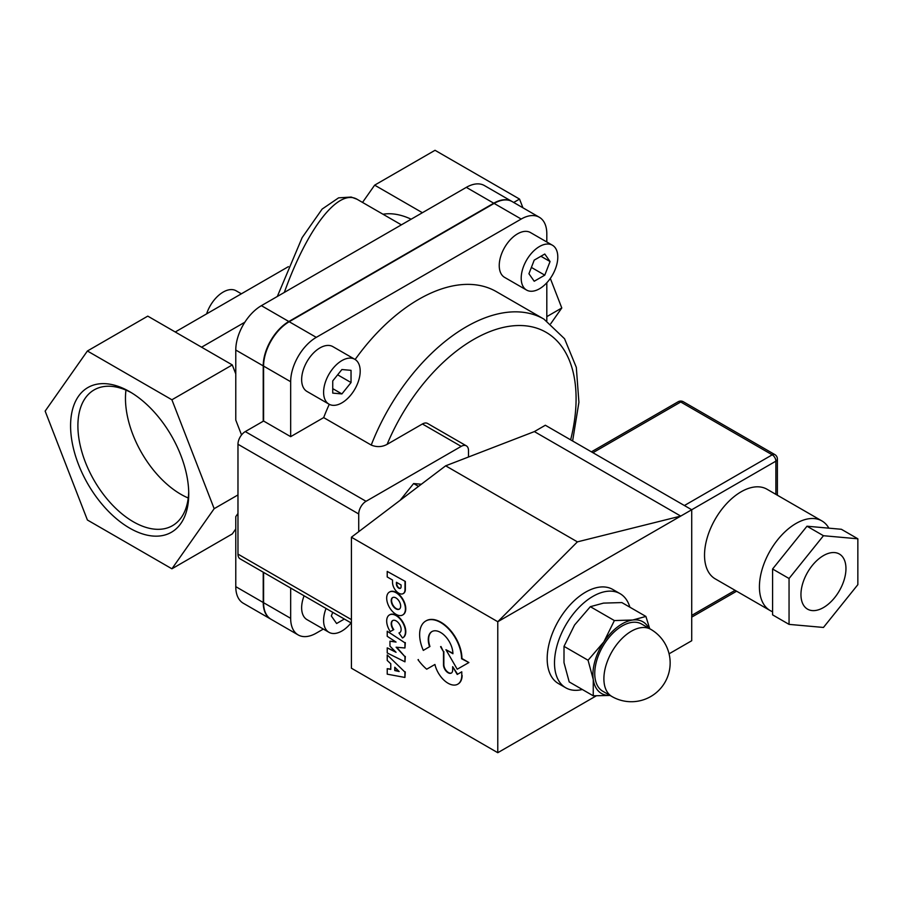 <?xml version="1.0" encoding="UTF-8"?>
<svg xmlns="http://www.w3.org/2000/svg" width="903" height="903" viewBox="0 0 903 903"><rect width="100%" height="100%" fill="white"/><g stroke="black" fill="none" stroke-linecap="round" stroke-linejoin="round"><path stroke-width="1.35" d="M358.728 513.976A10.351 5.971 -60 0 1 366.042 501.3L245.289 431.589A10.351 5.971 120 0 0 237.974 444.265L358.728 513.976L358.728 531.675M351.414 619.616L237.974 554.115L237.974 444.265M245.289 431.589L263.586 421.024L290.664 436.657L323.669 417.604L371.235 445.066C376.72 447.324 382.014 447.087 387.116 444.355L422.401 423.981A10.351 5.971 -60 0 1 427.57 423.462L466.366 445.856A10.351 5.971 -60 0 1 468.499 450.597L468.499 456.997M546.812 241.993L546.812 233.843A36.222 20.916 120 0 0 539.305 217.251L512.227 201.617A36.222 20.916 120 0 0 494.122 203.412L289.197 321.728A36.222 20.916 120 0 0 263.586 366.087L263.586 421.024M263.586 572.412L263.586 602.707A36.222 20.916 120 0 0 271.092 619.3L298.171 634.933A36.222 20.916 120 0 0 316.276 633.138L323.342 629.064M237.974 554.115A10.351 5.971 120 0 0 240.119 558.855L351.414 623.115M422.401 423.981L461.185 446.375A10.351 5.971 -60 0 1 466.366 445.856M461.185 446.375L366.042 501.3M400.164 500.273L413.619 483.545L421.34 484.234M413.619 483.545L418.518 486.378M290.664 588.045L290.664 618.341A36.222 20.916 120 0 0 298.171 634.933M323.669 417.604A155.248 89.634 -60 0 1 329.268 404.307M355.139 359.496A155.248 89.634 -60 0 1 496.368 291.646L543.933 319.109A155.248 89.634 120 0 0 371.235 445.066M206.595 313.894A25.871 14.933 -60 0 1 236.123 290.789L241.372 293.814M383.019 214.248A87.975 50.794 60 0 1 411.147 219.203M362.521 202.419L374.655 185.149L422.401 212.713M171.909 568.8L214.169 508.682L171.909 399.781L87.399 350.996L45.15 411.102L87.399 520.004L171.909 568.8L232.285 533.933L235.773 528.977M235.773 373.91L232.285 364.925L147.776 316.129L87.399 350.996M374.655 185.149L435.032 150.293L519.541 199.078L522.916 207.792M550.322 278.417L561.79 307.979L550.74 323.703M188.704 491.842A78.38 45.252 60 0 1 172.507 525.659A78.38 45.252 60 0 1 133.317 521.776A78.38 45.252 60 0 1 82.117 452.708A78.38 45.252 60 0 1 94.126 389.904A78.38 45.252 60 0 1 131.522 392.782M129.66 528.12A83.55 48.243 -120 0 0 188.738 494.009A83.55 48.243 -120 0 0 129.66 391.676A83.55 48.243 -120 0 0 70.581 425.787A83.55 48.243 -120 0 0 129.66 528.12M188.242 497.993A78.38 45.252 60 0 1 180.882 494.313A78.38 45.252 60 0 1 125.957 390.107M546.812 316.637L561.79 307.979M513.683 202.464L519.541 199.078M237.974 513.48L235.773 516.606L235.773 586.657A36.222 20.916 120 0 0 243.279 603.238L270.719 619.086A36.222 20.916 120 0 0 270.911 619.187M512.046 201.516A36.222 20.916 120 0 0 511.866 201.414L484.426 185.566A36.222 20.916 120 0 0 466.309 187.361L261.396 305.666A36.222 20.916 120 0 0 235.773 350.037L235.773 420.087L241.541 434.941M232.285 364.925L171.909 399.781M237.974 494.934L214.169 508.682M511.866 201.414A36.222 20.916 120 0 0 493.749 203.209L288.836 321.513A36.222 20.916 120 0 0 263.224 365.884L263.224 421.227M263.224 572.197L263.224 602.504A36.222 20.916 120 0 0 270.719 619.086M284.321 292.425C307.72 227.319 338.839 187.79 357.475 199.507L401.372 224.847M344.348 619.04L336.616 623.51L331.333 615.993L332.744 612.336M326.051 608.475A25.871 14.933 120 0 0 328.952 632.303A25.871 14.933 120 0 0 341.898 631.016A25.871 14.933 120 0 0 351.041 622.901M328.952 632.303L306.997 619.627A25.871 14.933 -60 0 1 304.097 595.799M540.908 256.26L550.062 261.543L544.78 275.155L534.215 281.251L528.932 273.744L534.215 260.132L544.78 254.025L550.062 261.543M531.382 267.423L544.78 275.155M539.497 246.519A25.871 14.933 120 0 0 522.589 269.32A25.871 14.933 120 0 0 526.562 290.055A25.871 14.933 120 0 0 539.497 288.768A25.871 14.933 120 0 0 556.395 265.967A25.871 14.933 120 0 0 552.433 245.232A25.871 14.933 120 0 0 539.497 246.519M526.562 290.055L504.596 277.379A25.871 14.933 -60 0 1 500.634 256.644A25.871 14.933 -60 0 1 517.543 233.843A25.871 14.933 -60 0 1 530.479 232.556L552.433 245.232M546.812 320.881L546.812 282.774M539.305 217.251A36.222 20.916 120 0 0 521.2 219.045L316.276 337.361A36.222 20.916 120 0 0 290.664 381.721L290.664 436.657M328.952 404.138L306.997 391.462A25.871 14.933 -60 0 1 301.647 379.61A25.871 14.933 -60 0 1 312.935 353.57A25.871 14.933 -60 0 1 332.88 346.639L354.834 359.315A25.871 14.933 120 0 0 334.889 366.246A25.871 14.933 120 0 0 323.601 392.286A25.871 14.933 120 0 0 328.952 404.138A25.871 14.933 120 0 0 348.897 397.196A25.871 14.933 120 0 0 360.195 371.167A25.871 14.933 120 0 0 354.834 359.315M332.744 380.908L341.898 369.53L351.041 370.343L351.041 382.545L341.898 393.922L332.744 393.11L332.744 380.908M332.744 388.64L341.898 393.922M337.643 374.813L351.041 382.545M396.417 582.277L401.079 584.963L401.079 586.803A3.296 1.896 60 0 1 400.39 588.316A3.296 1.896 60 0 1 397.862 587.435A3.296 1.896 60 0 1 396.417 584.139L396.417 582.277M396.778 582.491L396.778 583.925A3.296 1.896 -120 0 0 398.11 587.097A3.296 1.896 -120 0 0 400.56 588.192M405.357 581.476L387.218 571.418L405.357 581.476L405.357 589.433A8.816 5.091 60 0 1 403.539 593.406A8.816 5.091 60 0 1 403.348 593.508M387.218 571.418L387.218 576.961L392.523 580.019L392.523 582.469A8.816 5.091 -120 0 0 396.406 591.296A8.816 5.091 -120 0 0 403.167 593.621A8.816 5.091 -120 0 0 404.995 589.648L404.995 581.69M395.13 667.599L394.769 670.557L394.769 667.238L399.149 671.516L394.769 670.557M395.13 670.342L398.765 671.143M387.229 668.66L387.229 674.169L404.916 677.453L404.916 672.069L387.229 654.935L387.229 660.465L390.773 663.773L390.773 669.416L387.229 668.66L390.773 669.134M404.916 672.069L387.229 654.935M405.278 671.866L404.916 677.453M392.794 597.493A6.682 3.86 -120 0 0 391.992 602.899A6.682 3.86 -120 0 0 396.315 608.622A6.682 3.86 -120 0 0 399.465 609.051M395.943 608.836A6.682 3.86 60 0 1 391.575 602.944A6.682 3.86 60 0 1 392.602 597.594A6.682 3.86 60 0 1 399.284 601.454A6.682 3.86 60 0 1 399.284 609.164A6.682 3.86 60 0 1 395.943 608.836M396.045 614.333A13.229 7.642 -120 0 0 402.659 614.999A13.229 7.642 -120 0 0 404.691 604.389A13.229 7.642 -120 0 0 396.045 592.729A13.229 7.642 -120 0 0 389.419 592.075A13.229 7.642 -120 0 0 387.398 602.673A13.229 7.642 -120 0 0 396.045 614.333M389.611 591.973A13.229 7.642 60 0 1 389.791 591.86A13.229 7.642 60 0 1 396.406 592.515A13.229 7.642 60 0 1 405.052 604.175A13.229 7.642 60 0 1 403.02 614.785A13.229 7.642 60 0 1 402.84 614.887M418.382 659.529L418.01 659.743A37.644 21.74 -120 0 0 426.69 669.202L434.93 664.473A19.414 11.208 -120 0 0 457.753 684.192A19.414 11.208 -120 0 0 461.772 675.647L461.772 671.821L457.223 674.451L452.663 666.651L452.663 670.094A6.49 3.747 60 0 1 451.319 673.074A6.49 3.747 60 0 1 446.319 671.335A6.49 3.747 60 0 1 443.486 664.789L443.486 651.729L440.585 646.717M440.957 646.503L443.486 651.729M443.847 651.514L443.847 664.585A6.49 3.747 -120 0 0 446.567 670.997A6.49 3.747 -120 0 0 451.5 672.961M457.584 674.236L452.663 666.651M461.772 675.647L461.772 671.821M462.133 675.444A19.414 11.208 60 0 1 458.114 683.977A19.414 11.208 60 0 1 457.934 684.079M387.229 636.31L396.056 642.078L389.961 641.209L389.961 646.142L396.056 652.305L387.229 647.891L387.229 652.971L404.95 661.831L404.95 656.662L396.101 647.214L404.95 647.982L404.95 642.834L387.229 631.22L387.229 636.31M404.95 642.834L387.229 631.22M405.323 642.62L404.95 647.982M396.71 647.27L404.95 656.662M405.323 656.447L404.95 661.831M395.277 651.526L387.229 647.891M395.537 641.74L389.961 641.209M389.622 614.841A13.24 7.642 60 0 1 389.803 614.729A13.24 7.642 60 0 1 403.043 622.37A13.24 7.642 60 0 1 403.043 637.665A13.24 7.642 60 0 1 402.862 637.766L402.851 637.778M398.968 632.992L402.501 637.981A13.24 7.642 -120 0 0 402.682 637.879A13.24 7.642 -120 0 0 402.682 622.585A13.24 7.642 -120 0 0 389.43 614.943A13.24 7.642 -120 0 0 390.265 631.569L393.415 629.82A7.01 4.052 60 0 1 392.67 620.575A7.01 4.052 60 0 1 399.679 624.628A7.01 4.052 60 0 1 399.679 632.721A7.01 4.052 60 0 1 398.968 632.992L399.329 632.777A7.01 4.052 -120 0 0 399.86 632.608M392.861 620.485A7.01 4.052 -120 0 0 393.787 629.605L393.415 629.82M425.956 620.903A29.664 17.123 60 0 1 426.137 620.79A29.664 17.123 60 0 1 448.972 628.714A29.664 17.123 60 0 1 461.941 658.524L468.894 662.542L461.58 658.738A29.664 17.123 -120 0 0 448.61 628.928A29.664 17.123 -120 0 0 425.776 621.004A29.664 17.123 -120 0 0 423.304 650.397L429.58 646.706A17.428 10.057 60 0 1 431.882 631.592A17.428 10.057 60 0 1 445.281 636.231A17.428 10.057 60 0 1 452.911 653.738L445.947 649.708L457.223 669.225L468.533 662.746M452.911 653.309L445.947 649.708M432.063 631.49A17.428 10.057 -120 0 0 429.952 646.503L429.58 646.706M429.952 646.503L423.304 650.397M497.779 752.707L497.779 621.727L577.401 541.868L680.738 516.087L497.779 621.727L351.414 537.217L351.414 668.209L497.779 752.707L596.183 695.897M669.067 653.817L691.721 640.735L691.721 509.755L545.344 425.245L534.373 431.589L445.664 465.813L351.414 537.217M577.401 541.868L445.664 465.813M775.88 494.359L775.88 461.162A5.17 2.991 -0 0 0 777.393 459.051A5.17 5.17 0 0 0 774.808 454.57A5.17 2.991 120 0 0 772.223 454.819A5.17 2.991 60 0 1 775.88 461.162L680.738 516.087L534.373 431.589M828.864 528.165A51.753 29.878 120 0 0 821.888 520.918A51.753 29.878 120 0 0 770.135 550.796A51.753 29.878 120 0 0 770.135 610.552A51.753 29.878 120 0 0 772.584 611.726M770.135 610.552L715.244 578.868A51.753 29.878 -60 0 1 715.244 519.112A51.753 29.878 -60 0 1 766.997 489.234L821.888 520.918M678.153 401.756A5.17 2.991 60 0 1 680.738 402.004A5.17 2.991 -60 0 1 683.334 401.756A5.17 5.17 0 0 0 678.153 401.756L591.409 451.839M834.711 597.594A31.831 18.376 -60 0 1 807.542 609.141A31.831 18.376 -60 0 1 807.542 572.4A31.831 18.376 -60 0 1 839.361 554.024A31.831 18.376 -60 0 1 834.711 597.594M789.053 578.507L789.053 624.379L823.457 627.45L857.85 584.659L857.85 538.798L841.382 529.282L806.989 526.212L823.457 535.716L789.053 578.507L772.584 569.003L806.989 526.212M789.053 624.379L772.584 614.864L772.584 569.003M857.85 538.798L823.457 535.716M648.805 628.183A41.403 23.907 120 0 0 632.755 620.011L645.905 616.444L649.72 628.714M610.056 695.445L593.248 695.807L593.271 679.541A41.403 23.907 120 0 0 609.988 695.412M603.836 641.909L614.379 620.564L632.755 620.011A41.403 23.907 120 0 0 603.836 641.909A41.403 23.907 120 0 0 593.271 679.541L588.056 660.24L603.836 641.909M645.905 616.444L621.862 602.572L603.486 603.114L590.336 606.681L574.556 625.011L564.014 646.356L563.991 662.633L569.206 681.923L593.248 695.807M590.336 606.681L614.379 620.564M564.014 646.356L588.056 660.24M611.941 696.529L602.786 691.246A38.818 22.406 -60 0 1 596.104 662.87A38.818 22.406 -60 0 1 617.979 628.759A38.818 22.406 -60 0 1 641.604 624.029L650.747 629.312A38.818 22.406 120 0 0 627.122 634.041A38.818 22.406 120 0 0 604.22 683.447A38.818 22.406 120 0 0 611.941 696.529A38.818 38.818 0 0 0 664.958 682.329A38.818 38.818 0 0 0 650.747 629.312M582.322 689.497A54.338 31.368 -60 0 1 565.752 687.793A54.338 31.368 -60 0 1 565.752 625.057A54.338 31.368 -60 0 1 620.09 593.677A54.338 31.368 -60 0 1 629.854 607.177M565.752 687.793L558.438 683.571A54.338 31.368 -60 0 1 558.438 620.824A54.338 31.368 -60 0 1 612.765 589.456L620.09 593.677M387.116 444.355A144.898 83.663 -60 0 1 517.87 325.531A144.898 83.663 -60 0 1 570.64 439.851M263.586 602.707L290.664 618.341M244.848 322.213L201.583 347.192M235.773 586.657L263.224 602.504M235.773 350.037L263.224 365.884M263.586 366.087L290.664 381.721M289.197 321.728L316.276 337.361M494.122 203.412L521.2 219.045M261.396 305.666L288.836 321.513M466.309 187.361L493.749 203.209M592.921 452.708L680.738 402.004L772.223 454.819L684.406 505.522M735.11 590.336L691.721 615.383M572.615 440.991L578.913 402.286L576.317 367.374L564.556 338.749L543.933 319.109M288.396 266.656L175.25 331.988M357.012 199.247L351.199 197.057L338.591 197.847L322.123 209.09L302.133 237.636L277.323 296.466M691.721 617.133L736.622 591.205M683.334 401.756L774.808 454.57M777.393 459.051L777.393 495.239"/></g></svg>
